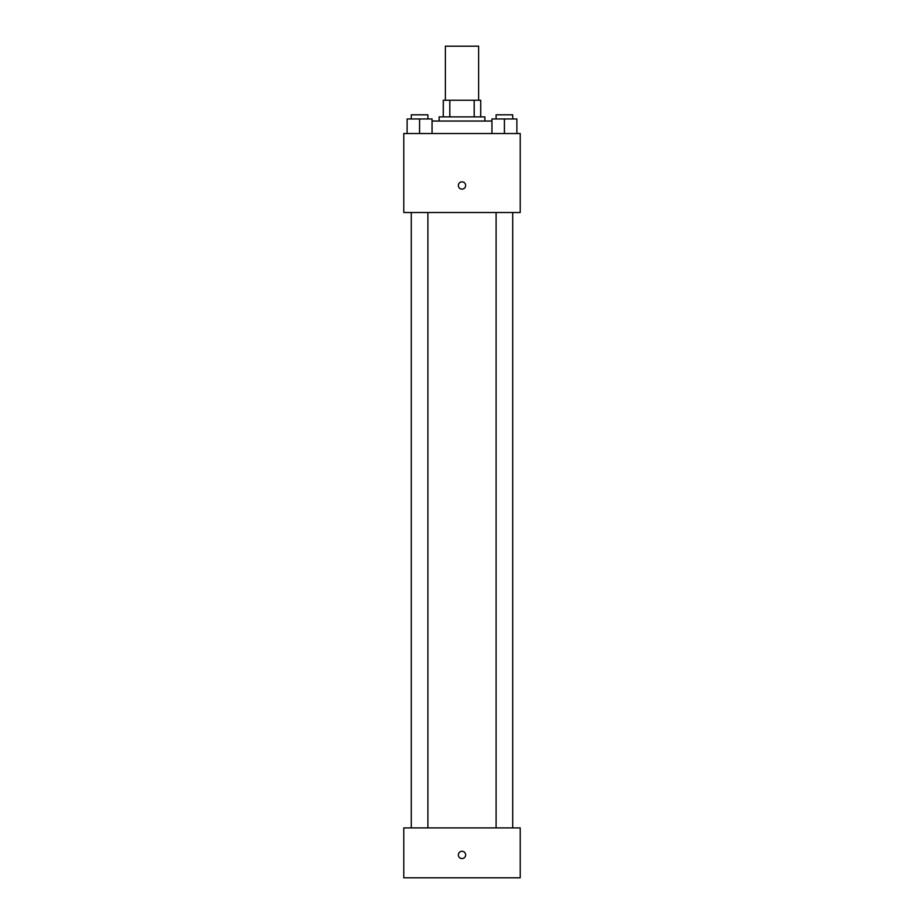<?xml version="1.0" encoding="UTF-8"?>
<svg xmlns="http://www.w3.org/2000/svg" width="924" height="924" viewBox="0 0 924 924"><rect width="100%" height="100%" fill="white"/><g stroke="black" fill="none" stroke-linecap="round" stroke-linejoin="round"><path stroke-width="1.39" d="M478.632 100.254L478.632 46.2L445.368 46.2L445.368 100.254M449.803 116.886L449.803 100.254L443.289 100.254L443.289 116.886L443.289 100.254M449.803 100.254L480.711 100.254L480.711 116.886M474.197 116.886L474.197 100.254M439.131 121.044L439.131 116.886L484.869 116.886L484.869 121.044M491.938 121.044L432.062 121.044M403.788 133.518L520.212 133.518L520.212 212.52L403.788 212.52L403.788 133.518M462 189.131A3.638 3.638 0 0 1 458.847 183.668A3.638 3.638 0 0 1 465.153 183.668A3.638 3.638 0 0 1 462 189.131M403.788 827.904L520.212 827.904L520.212 877.8L403.788 877.8L403.788 827.904M462 858.569A3.638 3.638 0 0 1 458.847 853.106A3.638 3.638 0 0 1 465.153 853.106A3.638 3.638 0 0 1 462 858.569M491.938 133.518L491.938 118.965L516.886 118.965L516.886 133.518L516.886 118.965M504.412 133.518L504.412 118.965M512.728 118.965L512.728 114.807L496.096 114.807L496.096 118.965M407.114 133.518L407.114 118.965L432.062 118.965L432.062 133.518L432.062 118.965M419.588 133.518L419.588 118.965M427.904 118.965L427.904 114.807L411.272 114.807L411.272 118.965M496.096 212.52L496.096 827.904M512.728 212.52L512.728 827.904M427.904 827.904L427.904 212.52M411.272 827.904L411.272 212.52"/></g></svg>
